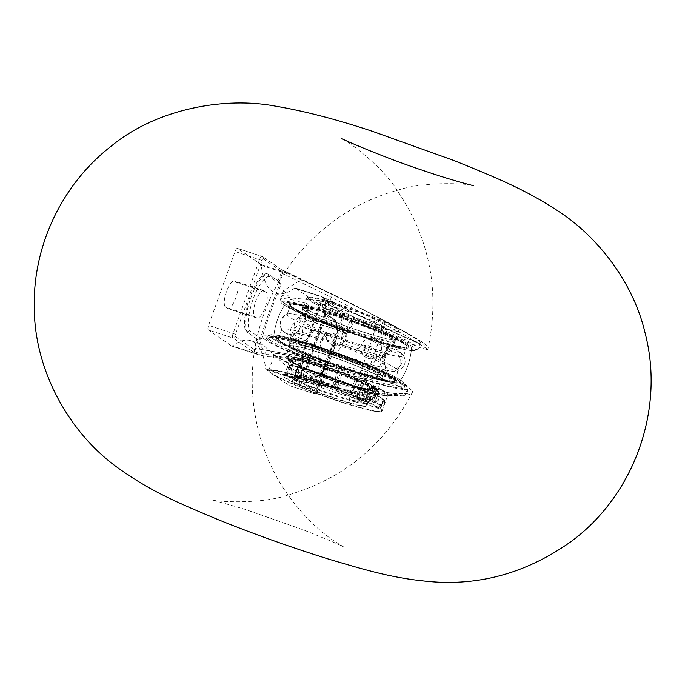 <?xml version="1.0" encoding="UTF-8"?>
<svg xmlns="http://www.w3.org/2000/svg" width="685" height="685" viewBox="0 0 685 685"><rect width="100%" height="100%" fill="white"/><g stroke="black" fill="none" stroke-linecap="round" stroke-linejoin="round"><path stroke-width="0.51" stroke-dasharray="3.42 2.57" d="M364.266 392.745C390.219 396.469 404.398 396.606 406.804 393.156C409.998 387.77 367.331 373.094 322.721 364.232L300.647 360.224C287.143 358.101 276.192 356.945 267.775 356.765L259.82 344.349L261.148 344.058L263.725 345.471L300.347 379.113L342.509 388.969L364.266 392.745M265.66 340.077A77.422 6.884 -160.3 0 1 262.578 336.643A77.422 6.884 -160.3 0 1 337.782 356.26A77.422 6.884 -160.3 0 1 408.346 388.832A77.422 6.884 -160.3 0 1 344.975 373.359A77.422 6.884 -160.3 0 1 265.66 340.077M401.444 384.157A73.175 6.507 -160.3 0 1 404.356 387.402A73.175 6.507 -160.3 0 1 344.452 372.777A73.175 6.507 -160.3 0 1 269.488 341.318A73.175 6.507 -160.3 0 1 266.568 338.073A73.175 6.507 -160.3 0 1 326.471 352.698A73.175 6.507 -160.3 0 1 401.444 384.157M300.647 360.224L254.64 352.236L258.288 354.676L267.775 356.765M262.321 355.609L232.386 345.899A125.389 39.918 108 0 1 250.967 340.753A125.389 39.918 108 0 1 265.669 368.735L295.603 378.454L292.426 378.171L295.843 380.509L342.509 388.969M300.347 379.113L295.603 378.454M294.396 380.184L352.296 390.767C372.409 394.414 388.429 396.153 400.374 395.981C408.174 395.433 412.319 393.901 412.798 391.392L407.429 393.473L394.808 393.55L353.922 388.095L299.054 378.317A199.421 63.482 -72 0 0 302.213 370.927L301.845 370.003L298.317 378.291L299.054 378.317L298.6 379.182L294.781 380.286M333.8 319.561A31.818 10.129 -72 0 1 330.093 353.203A31.818 10.129 -72 0 1 313.002 377.658L302.924 370.345L302.376 370.987L306.298 369.112A199.421 63.482 -72 0 0 325.632 315.109L323.765 311.264L322.661 311.915L334.905 319.921A31.818 10.129 108 0 1 331.197 353.563A31.818 10.129 108 0 1 314.098 378.017L302.95 370.362L305.596 369.138L316.556 376.664L314.098 378.017L314.835 378.094C317.72 378.36 321.539 374.815 326.291 367.46L329.845 360.575L333.526 351.02C337.679 337.731 338.493 327.67 335.958 320.845L322.695 311.94L325.349 302.95A200.457 63.816 108 0 1 322.695 311.94M323.979 298.703L326.146 302.256L325.932 303.258L325.289 302.967L325.649 301.717L325.349 302.95M306.298 369.112L305.596 369.138A200.457 63.816 108 0 0 325.033 314.852L324.219 312.497L324.973 314.852L335.992 322.378L335.958 320.845M325.632 315.109L324.973 314.852L305.57 369.052L302.924 370.345L301.854 370.003M301.897 370.037A200.457 63.816 108 0 1 298.335 378.403L297.829 379.284A1.036 0.505 -151.1 0 1 298.6 379.182M298.335 378.403L297.804 379.481L316.453 392.282A2.029 1.918 -55.5 0 1 313.935 393.592L294.447 380.218L297.804 379.481A1.036 0.505 -151.1 0 1 297.829 379.284L294.567 380.235M326.146 302.256L324.108 298.857L343.613 312.24A2.029 1.918 124.5 0 0 343.151 312.009A4.127 1.319 108 0 1 342.885 316.658L316.453 390.493A4.127 1.319 108 0 1 314.047 393.652A4.127 1.319 108 0 1 313.935 393.592L289.378 385.621L266.037 369.6A4.127 1.319 108 0 1 265.669 368.735M318.328 308.687A4.127 1.319 108 0 0 318.593 304.046L343.151 312.009L323.662 298.634L325.649 301.717L344.298 314.518A2.029 1.918 124.5 0 0 343.613 312.24C344.88 312.865 345.094 314.441 344.247 316.967L318.328 308.687L291.896 382.521A4.127 1.319 108 0 1 289.49 385.681A4.127 1.319 108 0 1 289.378 385.621M323.594 311.204A199.421 63.482 -72 0 0 325.932 303.258L375.551 327.678A4.127 1.267 -64 0 0 376.082 323.859L323.603 298.6M352.244 390.758A4.127 1.173 100.2 0 0 352.296 390.775A4.127 1.173 100.2 0 0 353.922 388.095A199.421 63.482 -72 0 0 375.551 327.678L419.057 347.381L427.74 349.735L427.226 348.905L402.583 333.826L331.343 297.333A199.421 63.482 -72 0 0 309.706 357.75A4.127 1.336 -80.1 0 0 310.057 361.8M269.008 276.406A29.78 9.479 -72 0 0 253.09 299.294A29.78 9.479 -72 0 0 249.571 330.692L260.531 338.219A200.457 63.816 108 0 1 279.968 283.933L269.008 276.406L267.792 273.863L279.411 281.74L279.968 283.933L281.133 284.566A199.421 63.482 -72 0 0 261.79 338.57L257.962 340.565L257.055 339.263L246.994 331.96A31.818 10.129 108 0 1 250.701 298.317A31.818 10.129 108 0 1 267.792 273.863L278.949 281.518L279.514 280.893L281.133 284.566M278.949 281.518L277.862 281.167L279.514 280.893M277.802 281.133A200.457 63.816 108 0 1 281.364 272.767L282.503 273.452A199.421 63.482 -72 0 0 279.352 280.841M255.351 349.496L254.049 349.453L252.371 351.337L252.902 351.542L255.351 349.496L255.625 348.511L254.349 348.22A200.457 63.816 108 0 1 257.003 339.229M261.79 338.57L260.531 338.219L258.142 339.614L258.134 340.616M252.371 351.337L232.883 337.962A4.127 1.319 108 0 1 233.148 333.321L259.581 259.487A4.127 1.319 108 0 1 261.978 256.327A4.127 1.319 108 0 1 262.09 256.387L281.578 269.762L281.895 271.688A1.036 0.505 28.9 0 0 282.896 272.57L282.503 273.452L331.343 297.333A4.127 1.438 115.9 0 1 334.032 295.012A4.127 1.438 115.9 0 1 334.092 295.047C373.359 314.03 421.318 339.966 425.102 344.332C426.832 347.329 410.495 340.505 376.082 323.859M282.109 269.967L281.578 269.762L282.896 272.57M281.586 269.762L262.56 256.61A2.029 1.918 -55.5 0 1 263.245 258.887A2.098 0.668 -72 0 0 261.97 260.463L235.529 334.289A2.098 0.668 -72 0 0 235.4 336.652A2.029 1.918 -55.5 0 1 232.883 337.962L208.326 329.99A4.127 1.319 108 0 1 208.582 325.349L235.529 334.289M279.411 281.74L267.792 273.863M264.187 290.765A13.82 4.401 -72 0 0 263.811 290.577A13.82 4.401 -72 0 0 255.565 301.751A13.82 4.401 -72 0 0 254.906 316.684L256.678 317.9A13.82 4.401 -72 0 0 257.055 318.088A13.82 4.401 -72 0 0 265.3 306.914A13.82 4.401 -72 0 0 265.96 291.981L264.187 290.765L234.861 281.244L236.633 282.46A13.82 4.401 108 0 1 235.974 297.401A13.82 4.401 108 0 1 227.728 308.567A13.82 4.401 108 0 1 227.351 308.387L225.579 307.171A13.82 4.401 108 0 1 226.247 292.23A13.82 4.401 108 0 1 234.493 281.064A13.82 4.401 108 0 1 234.861 281.244M249.571 330.692L246.994 331.96L257.055 339.263M257.962 340.565A199.421 63.482 -72 0 0 255.625 348.511L309.706 357.75L382.316 375.551L405.931 384.799L412.807 391.366M254.64 352.236L252.422 351.379M313.002 377.658L314.098 378.017M266.696 273.503A31.818 10.129 -72 0 0 249.605 297.958A31.818 10.129 -72 0 0 245.889 331.6M276.432 339.948A66.753 5.934 19.7 0 0 344.178 368.419A66.753 5.934 19.7 0 0 399.415 382.102A66.753 5.934 19.7 0 0 338.544 353.871A66.753 5.934 19.7 0 0 273.752 337.123A66.753 5.934 19.7 0 0 276.432 339.948M306.298 303.378C308.216 304.089 308.875 305.673 308.284 308.122L307.479 307.985L304.268 317.266A2.029 1.918 124.5 0 0 305.416 319.767A2.029 1.216 105.9 0 1 304.996 317.309L304.191 317.172L305.133 317.857L306.041 320.186L305.416 319.767A71.137 6.319 -160.3 0 1 345.737 332.85A2.029 1.918 124.5 0 0 348.254 331.54L346.473 330.769L345.737 332.85L346.362 333.278L349.119 332.131L348.254 331.54L351.542 322.352L354.462 321.325A71.137 6.319 -160.3 0 1 412.781 346.764A71.137 6.319 -160.3 0 1 390.459 346.028A2.029 1.31 -74.6 0 0 390.604 346.079L390.604 346.079A2.029 1.31 -74.6 0 0 392.342 344.701L387.624 347.569L388.429 347.706L385.064 356.799A2.029 1.918 -55.5 0 1 382.547 358.118A2.029 1.216 -74.1 0 0 382.675 358.161A2.029 1.216 -74.1 0 0 384.336 356.757L385.141 356.894L384.199 356.209L381.93 357.69L382.547 358.118A71.137 6.319 -160.3 0 1 342.226 345.026L342.226 345.026A2.029 1.918 -55.5 0 1 341.079 342.526L342.86 343.296L342.226 345.034L341.087 344.332L340.214 341.935L341.079 342.526L344.367 333.338L342.808 330.564A71.137 6.319 -160.3 0 1 284.489 305.125A71.137 6.319 -160.3 0 1 306.811 305.852A2.029 1.31 105.4 0 1 306.298 303.378A73.175 6.507 19.7 0 0 293.702 300.218A73.175 6.507 19.7 0 0 280.43 299.371A73.175 6.507 19.7 0 0 343.331 328.791L342.8 330.564L343.399 330.872L341.515 329.673L343.048 332.43A64.664 20.584 108 0 1 340.214 341.935M306.811 305.852L308.104 306.743L308.875 308.986L307.556 308.079L306.811 305.852L307.479 307.985L304.191 317.172A2.029 2.029 0 0 0 304.953 319.535L305.621 319.998M343.048 332.43L346.148 334.109C346.696 331.626 345.754 329.853 343.331 328.791M352.861 323.26L349.761 321.59C350.917 319.321 352.766 318.551 355.309 319.287L354.462 321.325L355.755 322.207L352.861 323.26A64.664 20.584 -72 0 0 349.119 332.131M389.166 345.137L390.459 346.028L388.352 347.62L387.034 346.713L389.166 345.137A66.753 5.934 19.7 0 0 411.514 348.305A66.753 5.934 19.7 0 0 355.755 322.207M343.399 330.872L341.515 329.673A66.753 5.934 19.7 0 1 285.859 303.309A66.753 5.934 -160.3 0 1 341.181 317.044A66.753 5.934 -160.3 0 1 408.825 345.48A66.753 5.934 -160.3 0 1 411.514 348.305A66.753 5.934 -160.3 0 1 346.636 331.531A66.753 5.934 -160.3 0 1 285.859 303.309A69.108 69.108 0 0 0 273.752 337.089A66.753 5.934 -160.3 0 1 327.678 350.078A66.753 5.934 -160.3 0 1 396.812 379.028A66.753 5.934 -160.3 0 1 399.406 382.119A66.753 5.934 -160.3 0 1 334.623 365.071A66.753 5.934 -160.3 0 1 273.752 337.123A69.108 69.108 0 0 1 285.859 303.318A66.753 5.934 19.7 0 1 308.104 306.743L307.163 306.007M346.362 333.278A68.988 6.131 19.7 0 0 306.041 320.186M305.133 317.857A64.664 20.584 108 0 1 308.875 308.986M384.199 356.209A64.664 20.584 -72 0 0 387.034 346.713M341.609 344.606A68.988 6.131 19.7 0 0 381.93 357.69M300.972 279.925C334.52 293.856 424.512 341.036 420.419 342.543C421.052 345.351 373.111 323.046 332.833 301.794L290.003 297.838L283.581 290.568L300.972 279.925L287.263 272.998L283.855 270.652L334.092 295.047M261.97 260.463L235.024 251.515L208.582 325.349M208.326 329.99L231.667 346.011L258.057 354.573M232.386 345.899A4.127 1.319 108 0 1 231.778 346.062A4.127 1.319 108 0 1 231.667 346.011M318.593 304.046L295.252 288.025L321.65 296.571L332.833 301.794M235.024 251.515A4.127 1.319 108 0 1 237.421 248.355A4.127 1.319 108 0 1 237.532 248.415L260.874 264.427A4.127 1.319 108 0 1 261.25 265.3A125.389 39.918 -72 0 0 275.944 293.283A125.389 39.918 -72 0 0 294.524 288.137A4.127 1.319 108 0 1 295.141 287.965A4.127 1.319 108 0 1 295.252 288.025M290.277 351.568A13.82 4.401 108 0 1 290.937 336.635A13.82 4.401 108 0 1 299.182 325.461A13.82 4.401 108 0 1 299.559 325.649L301.332 326.865A13.82 4.401 108 0 1 300.672 341.798A13.82 4.401 108 0 1 292.426 352.972A13.82 4.401 108 0 1 292.05 352.784L290.277 351.568L319.604 361.089L321.376 362.305A13.82 4.401 -72 0 0 321.744 362.493A13.82 4.401 -72 0 0 329.999 351.319A13.82 4.401 -72 0 0 330.658 336.386L328.886 335.162A13.82 4.401 -72 0 0 328.509 334.982A13.82 4.401 -72 0 0 320.263 346.156A13.82 4.401 -72 0 0 319.604 361.089M325.058 298.934L321.642 296.588M281.638 269.796L371.775 313.97L413.123 336.463C423.501 342.825 428.091 345.993 426.918 345.968L427.74 349.727C440.258 292.05 430.06 238.928 397.172 190.387C424.657 180.78 470.21 183.768 473.267 185.566M295.954 335.958A48.781 4.333 -160.3 0 1 294.011 333.792A48.781 4.333 -160.3 0 1 294.447 333.441A48.781 4.333 -160.3 0 1 336.463 344.409A48.781 4.333 -160.3 0 1 383.925 364.514A48.781 4.333 -160.3 0 1 385.749 366.132A48.781 4.333 -160.3 0 1 385.869 366.68A48.781 4.333 -160.3 0 1 345.934 356.928A48.781 4.333 -160.3 0 1 295.954 335.958M301.34 320.914A48.781 4.333 19.7 0 0 348.802 341.019A48.781 4.333 19.7 0 0 390.81 351.987A48.781 4.333 19.7 0 0 391.255 351.636A48.781 4.333 19.7 0 0 389.311 349.47A48.781 4.333 19.7 0 0 339.332 328.5A48.781 4.333 19.7 0 0 299.396 318.748A48.781 4.333 19.7 0 0 299.516 319.296A48.781 4.333 19.7 0 0 301.34 320.914M396.718 328.783A48.781 4.333 19.7 0 0 348.776 308.515A48.781 4.333 19.7 0 0 307.12 297.761A48.781 4.333 19.7 0 0 306.803 298.061A48.781 4.333 19.7 0 0 351.268 318.585A48.781 4.333 19.7 0 0 398.661 330.949A48.781 4.333 19.7 0 0 398.61 330.521A48.781 4.333 19.7 0 0 396.718 328.783M303.113 362.288L301.195 367.622L300.621 367.365A43.095 3.827 -160.3 0 1 336.909 379.139L333.903 387.53L332.336 387.633L332.67 385.39A33.556 2.98 19.7 0 0 304.988 376.408L311.538 358.109L303.061 361.5A42.658 3.793 19.7 0 0 300.972 360.978L301.015 361.766A42.247 3.759 19.7 0 0 291.279 360.798A42.247 3.759 19.7 0 0 292.546 362.382L292.418 361.603A42.658 3.793 19.7 0 0 293.3 362.211L293.437 362.99A42.247 3.759 19.7 0 0 320.494 375.14L320.649 374.481A42.658 3.793 19.7 0 0 323.628 375.611L323.474 376.27A42.247 3.759 19.7 0 0 359.008 387.796L359.522 387.265A42.658 3.793 19.7 0 0 361.62 387.778L361.098 388.318A42.247 3.759 19.7 0 0 370.833 389.285A42.247 3.759 19.7 0 0 369.566 387.701L370.174 387.162A42.658 3.793 19.7 0 0 369.283 386.554L368.676 387.093A42.247 3.759 19.7 0 0 341.618 374.943L341.943 374.275A42.658 3.793 19.7 0 0 338.964 373.154L338.638 373.822A42.247 3.759 19.7 0 0 303.113 362.288L303.061 361.5M304.988 376.408L302.71 378.017L297.615 375.748L297.333 374.738L299.79 367.879L300.621 367.365M363.213 388.797A47.967 4.264 19.7 0 0 376.185 390.741A47.967 4.264 19.7 0 0 332.764 370.268A47.967 4.264 19.7 0 0 286.219 358.529A47.967 4.264 19.7 0 0 315.203 372.786A47.967 4.264 19.7 0 0 363.213 388.797M341.618 374.943L339.888 380.269A43.095 3.827 -160.3 0 1 367.528 392.676L367.991 393.678L365.533 400.537L364.523 401.067L357.621 398.747L356.739 395.981A33.556 2.98 19.7 0 0 335.65 386.52L342.209 368.222L341.943 374.275M335.65 386.52L335.316 388.763L336.883 388.66L339.888 380.269M369.566 387.701L367.657 393.036L368.419 393.284A43.095 3.827 -160.3 0 1 369.669 394.526A43.095 3.827 -160.3 0 1 359.771 393.918L360.053 394.928L357.596 401.787L356.765 402.3L351.893 400.117L351.028 397.077A33.556 2.98 19.7 0 0 358.555 397.788A33.556 2.98 19.7 0 0 357.63 396.589L364.18 378.291L370.174 387.162M357.63 396.589L358.375 399.261L365.413 401.675L366.415 401.145L368.873 394.286L368.419 393.284M320.494 375.14L318.405 380.492A43.095 3.827 -160.3 0 1 290.765 368.085L289.755 368.607L287.298 375.466L287.76 376.467L294.165 378.548L297.179 376.973A33.556 2.98 19.7 0 0 318.268 386.443L324.818 368.145L320.649 374.481M318.268 386.443L316.924 388.763L315.4 388.875L318.405 380.492M367.657 393.036A42.247 3.759 -160.3 0 1 368.924 394.62A42.247 3.759 -160.3 0 1 359.188 393.652L361.098 388.318M360.053 394.928A43.908 3.904 19.7 0 0 370.208 395.939A43.908 3.904 19.7 0 0 370.157 395.553A43.908 3.904 19.7 0 0 368.873 394.286M321.385 381.613L320.94 382.393A43.908 3.904 19.7 0 0 357.955 394.406L357.673 393.395A43.095 3.827 -160.3 0 1 321.385 381.613L323.474 376.27M298.523 366.843L297.692 367.357A43.908 3.904 19.7 0 0 287.82 366.073A43.908 3.904 19.7 0 0 287.537 366.338A43.908 3.904 19.7 0 0 288.873 367.999L289.875 367.477A43.095 3.827 -160.3 0 1 288.856 365.593A43.095 3.827 -160.3 0 1 298.523 366.843L299.105 367.1L301.015 361.766M336.806 379.892A43.908 3.904 19.7 0 0 299.79 367.879M289.755 368.607A43.908 3.904 19.7 0 0 317.96 381.262M367.991 393.678A43.908 3.904 19.7 0 0 339.786 381.023M366.415 401.145A43.908 3.904 -160.3 0 1 367.751 402.806A43.908 3.904 -160.3 0 1 367.468 403.071A43.908 3.904 -160.3 0 1 357.596 401.787M359.522 387.265L355.489 378.257L348.939 396.555L349.795 399.595L354.667 401.778L355.498 401.273L357.955 394.406M359.008 387.796L357.091 393.139L357.673 393.395M320.94 382.393L318.379 390.005L319.912 389.893L321.248 387.564L327.807 369.266L323.628 375.611M355.498 401.273A43.908 3.904 -160.3 0 1 318.482 389.251M297.692 367.357L295.235 374.216L295.518 375.234L300.638 377.503L302.89 375.885L309.44 357.587L300.972 360.978M292.546 362.382L290.637 367.717L289.875 367.477M290.637 367.717A42.247 3.759 -160.3 0 1 289.37 366.141A42.247 3.759 -160.3 0 1 299.105 367.1M336.909 379.139L338.638 373.822M332.67 385.39L339.221 367.091L338.964 373.154M301.195 367.622A42.247 3.759 -160.3 0 1 336.72 379.156M293.3 362.211L303.738 358.675L297.179 376.973M290.765 368.085L291.527 368.325L293.437 362.99M318.585 380.475A42.247 3.759 -160.3 0 1 291.527 368.325M337.337 387.881A43.908 3.904 -160.3 0 1 365.533 400.537M359.771 393.918L359.188 393.652M357.091 393.139A42.247 3.759 -160.3 0 1 321.565 381.605M339.709 380.286A42.247 3.759 -160.3 0 1 366.766 392.428L368.676 387.093M367.528 392.676L366.766 392.428M356.739 395.981L363.29 377.683L369.283 386.554M361.62 387.778L357.587 378.771L351.028 397.077M311.538 358.109A33.556 2.98 19.7 0 0 309.44 357.587M292.418 361.603L302.847 358.067A33.556 2.98 19.7 0 0 303.738 358.675M324.818 368.145A33.556 2.98 19.7 0 0 327.807 369.266M355.489 378.257A33.556 2.98 19.7 0 0 357.587 378.771M364.18 378.291A33.556 2.98 19.7 0 0 363.769 378A33.556 2.98 19.7 0 0 363.29 377.683M342.209 368.222A33.556 2.98 19.7 0 0 339.221 367.091M356.765 402.3A43.095 3.827 19.7 0 0 366.432 403.559A43.095 3.827 19.7 0 0 365.413 401.675M318.379 390.005A43.095 3.827 19.7 0 0 354.667 401.778M333.903 387.53A43.095 3.827 19.7 0 0 297.615 375.748M297.333 374.738A43.908 3.904 -160.3 0 1 334.349 386.751M287.76 376.467A43.095 3.827 19.7 0 0 315.4 388.875M315.502 388.13A43.908 3.904 -160.3 0 1 287.298 375.466M302.847 358.067L296.297 376.365L293.274 377.94L286.869 375.859L286.416 374.858A43.908 3.904 -160.3 0 1 285.131 373.59A43.908 3.904 -160.3 0 1 285.08 373.205A43.908 3.904 -160.3 0 1 295.235 374.216M295.518 375.234A43.095 3.827 19.7 0 0 285.619 374.618A43.095 3.827 19.7 0 0 286.869 375.859M364.523 401.067A43.095 3.827 19.7 0 0 336.883 388.66M286.416 374.858L288.873 367.999M396.255 327.781A47.967 4.264 -160.3 0 1 398.113 329.494A47.967 4.264 -160.3 0 1 351.568 317.754A47.967 4.264 -160.3 0 1 308.147 297.281A47.967 4.264 -160.3 0 1 349.119 307.856A47.967 4.264 -160.3 0 1 396.255 327.781M375.585 387.796A48.781 4.333 -160.3 0 1 377.529 389.962A48.781 4.333 -160.3 0 1 377.212 390.262A48.781 4.333 -160.3 0 1 364.026 388.284A48.781 4.333 -160.3 0 1 315.203 371.998A48.781 4.333 -160.3 0 1 285.731 357.501A48.781 4.333 -160.3 0 1 285.679 357.073A48.781 4.333 -160.3 0 1 325.606 366.826A48.781 4.333 -160.3 0 1 375.585 387.796M392.342 377.572A61.796 5.489 -160.3 0 1 394.8 380.321A61.796 5.489 -160.3 0 1 334.777 364.66A61.796 5.489 -160.3 0 1 278.452 338.655A61.796 5.489 -160.3 0 1 329.031 351.011A61.796 5.489 -160.3 0 1 392.342 377.572M364.857 349.085A1.173 1.113 -74.1 0 1 363.444 349.864A1.173 1.113 -74.1 0 1 362.742 348.4A1.173 1.113 -74.1 0 1 364.155 347.629A1.173 1.113 -74.1 0 1 364.857 349.085M404.356 344.024A61.796 5.489 -160.3 0 1 406.813 346.773A61.796 5.489 -160.3 0 1 346.79 331.112A61.796 5.489 -160.3 0 1 290.466 305.116A61.796 5.489 -160.3 0 1 341.044 317.463A61.796 5.489 -160.3 0 1 404.356 344.024M401.042 353.28A61.796 5.489 -160.3 0 1 403.354 355.327A61.796 5.489 -160.3 0 1 403.499 356.029A61.796 5.489 -160.3 0 1 352.921 343.673A61.796 5.489 -160.3 0 1 289.609 317.112A61.796 5.489 -160.3 0 1 287.152 314.364A61.796 5.489 -160.3 0 1 287.709 313.927A61.796 5.489 -160.3 0 1 340.925 327.815A61.796 5.489 -160.3 0 1 401.042 353.28M395.656 368.325A61.796 5.489 19.7 0 0 332.345 341.764A61.796 5.489 19.7 0 0 281.766 329.408A61.796 5.489 19.7 0 0 281.912 330.101A61.796 5.489 19.7 0 0 284.224 332.148A61.796 5.489 19.7 0 0 344.341 357.613A61.796 5.489 19.7 0 0 397.557 371.51A61.796 5.489 19.7 0 0 398.113 371.065A61.796 5.489 19.7 0 0 395.656 368.325M379.627 408.842L380.132 408.577A60.169 5.352 -160.3 0 1 382.102 410.957A60.169 5.352 -160.3 0 1 381.716 411.325A60.169 5.352 -160.3 0 1 323.654 395.707A60.169 5.352 -160.3 0 1 268.88 370.919A60.169 5.352 -160.3 0 1 268.82 370.388A60.169 5.352 -160.3 0 1 317.309 382.161A60.169 5.352 -160.3 0 1 379.25 407.969L378.745 408.234A59.758 5.309 19.7 0 0 314.74 381.759A59.758 5.309 19.7 0 0 269.128 371.433A59.758 5.309 19.7 0 0 323.534 396.05A59.758 5.309 19.7 0 0 381.202 411.565A59.758 5.309 19.7 0 0 379.627 408.842L365.696 404.321A44.311 3.939 -160.3 0 1 366.997 405.597A44.311 3.939 -160.3 0 1 323.996 394.765A44.311 3.939 -160.3 0 1 283.89 375.842A44.311 3.939 -160.3 0 1 320.965 385.347A44.311 3.939 -160.3 0 1 364.805 403.713L364.574 403.208A43.908 3.904 19.7 0 0 321.137 385.021A43.908 3.904 19.7 0 0 284.412 375.603A43.908 3.904 19.7 0 0 284.129 375.868A43.908 3.904 19.7 0 0 324.142 394.346A43.908 3.904 19.7 0 0 366.792 405.469A43.908 3.904 19.7 0 0 366.749 405.083A43.908 3.904 19.7 0 0 365.465 403.816L365.696 404.321M380.132 408.577L385.638 392.068L371.193 387.804L365.465 403.816M385.638 392.068A59.758 5.309 -160.3 0 1 387.53 393.901A59.758 5.309 -160.3 0 1 329.536 379.284A59.758 5.309 -160.3 0 1 275.456 353.768A59.758 5.309 -160.3 0 1 325.726 366.68A59.758 5.309 -160.3 0 1 384.747 391.46L384.979 391.957A60.169 5.352 19.7 0 0 325.555 367.014A60.169 5.352 19.7 0 0 274.933 354.008A60.169 5.352 19.7 0 0 274.548 354.376A60.169 5.352 19.7 0 0 329.391 379.695A60.169 5.352 19.7 0 0 387.838 394.945A60.169 5.352 19.7 0 0 387.77 394.414A60.169 5.352 19.7 0 0 385.869 392.565M384.979 391.957L379.25 407.969M378.557 392.556L372.563 386.451L359.462 384.773L356.876 392.188L361.569 398.131L375.363 401.461L378.557 392.556A7.929 7.484 -55.5 0 0 375.722 388.618A7.929 7.484 -55.5 0 0 365.071 390.921A7.929 7.484 -55.5 0 0 366.749 401.693A7.929 7.484 -55.5 0 0 375.363 401.461M376.793 395.039A3.365 3.168 124.5 0 0 373.77 400.965A3.365 3.168 124.5 0 0 378.283 399.989A3.365 3.168 124.5 0 0 376.793 395.039M371.193 387.804A43.908 3.904 -160.3 0 1 372.529 389.465A43.908 3.904 -160.3 0 1 372.246 389.731A43.908 3.904 -160.3 0 1 329.879 378.334A43.908 3.904 -160.3 0 1 289.909 360.25A43.908 3.904 -160.3 0 1 289.858 359.865A43.908 3.904 -160.3 0 1 325.041 368.384A43.908 3.904 -160.3 0 1 370.311 387.196L370.816 386.939A44.311 3.939 19.7 0 0 323.286 367.323A44.311 3.939 19.7 0 0 289.661 359.736A44.311 3.939 19.7 0 0 329.999 377.992A44.311 3.939 19.7 0 0 372.76 389.491A44.311 3.939 19.7 0 0 371.698 387.547M370.816 386.939L384.747 391.46M378.745 408.234L364.805 403.713M364.574 403.208L370.311 387.196M376.365 393.164A4.718 4.452 -55.5 0 1 378.454 400.1A4.718 4.452 -55.5 0 1 370.782 395.622A4.718 4.452 -55.5 0 1 376.365 393.164M384.67 403.277C383.531 406.111 382.632 407.215 381.973 406.599C380.132 406.333 383.677 399.158 384.593 400.391L384.67 403.277M372.82 390.733A4.718 4.452 -55.5 0 1 374.909 397.668A4.718 4.452 -55.5 0 1 367.237 393.181A4.718 4.452 -55.5 0 1 372.82 390.733M354.256 319.861A48.781 4.333 19.7 0 0 303.823 306.4A48.781 4.333 19.7 0 0 348.288 326.925A48.781 4.333 19.7 0 0 395.673 339.289A48.781 4.333 19.7 0 0 354.256 319.861M354.333 319.809A49.611 4.41 19.7 0 0 303.044 306.118A49.611 4.41 19.7 0 0 348.263 326.993A49.611 4.41 19.7 0 0 396.452 339.563A49.611 4.41 19.7 0 0 354.333 319.809M353.366 322.361A48.781 4.333 19.7 0 0 302.924 308.892A48.781 4.333 19.7 0 0 347.389 329.425A48.781 4.333 19.7 0 0 394.783 341.789A48.781 4.333 19.7 0 0 353.366 322.361M354.385 322.147A62.181 5.523 19.7 0 0 295.286 309.432A62.181 5.523 19.7 0 0 396.238 346.25A62.181 5.523 19.7 0 0 354.385 322.147M354.496 322.07A63.414 5.634 19.7 0 0 288.933 304.568A63.414 5.634 19.7 0 0 346.738 331.249A63.414 5.634 19.7 0 0 408.346 347.321A63.414 5.634 19.7 0 0 354.496 322.07M354.779 321.291A63.414 5.634 19.7 0 0 289.207 303.789A63.414 5.634 19.7 0 0 347.012 330.478A63.414 5.634 19.7 0 0 408.62 346.541A63.414 5.634 19.7 0 0 354.779 321.291M353.7 321.565A49.611 4.41 19.7 0 0 302.41 307.873A49.611 4.41 19.7 0 0 347.629 328.749A49.611 4.41 19.7 0 0 395.819 341.327A49.611 4.41 19.7 0 0 353.7 321.565M379.499 376.861A48.781 4.333 -160.3 0 1 381.442 379.036A48.781 4.333 -160.3 0 1 334.057 366.672A48.781 4.333 -160.3 0 1 289.592 346.139A48.781 4.333 -160.3 0 1 329.519 355.9A48.781 4.333 -160.3 0 1 379.499 376.861M380.243 377.11A49.611 4.41 -160.3 0 1 382.221 379.31A49.611 4.41 -160.3 0 1 334.032 366.74A49.611 4.41 -160.3 0 1 288.813 345.865A49.611 4.41 -160.3 0 1 329.416 355.78A49.611 4.41 -160.3 0 1 380.243 377.11M380.398 374.37A48.781 4.333 -160.3 0 1 382.341 376.536A48.781 4.333 -160.3 0 1 334.948 364.172A48.781 4.333 -160.3 0 1 290.483 343.647A48.781 4.333 -160.3 0 1 330.418 353.4A48.781 4.333 -160.3 0 1 380.398 374.37M392.693 377.683A62.181 5.523 -160.3 0 1 323.269 360.464A62.181 5.523 -160.3 0 1 293.916 340.317A62.181 5.523 -160.3 0 1 392.693 377.683M393.806 378.051A63.414 5.634 -160.3 0 1 396.332 380.869A63.414 5.634 -160.3 0 1 334.725 364.797A63.414 5.634 -160.3 0 1 276.92 338.107A63.414 5.634 -160.3 0 1 328.834 350.788A63.414 5.634 -160.3 0 1 393.806 378.051M393.533 378.822A63.414 5.634 -160.3 0 1 396.05 381.639A63.414 5.634 -160.3 0 1 334.451 365.567A63.414 5.634 -160.3 0 1 276.646 338.887A63.414 5.634 -160.3 0 1 328.552 351.568A63.414 5.634 -160.3 0 1 393.533 378.822M380.877 375.354A49.611 4.41 -160.3 0 1 382.846 377.555A49.611 4.41 -160.3 0 1 334.657 364.985A49.611 4.41 -160.3 0 1 289.438 344.11A49.611 4.41 -160.3 0 1 330.05 354.025A49.611 4.41 -160.3 0 1 380.877 375.354M366.424 397.368L365.679 392.865L369.155 389.739L373.385 391.118L374.138 395.613L370.662 398.738L366.424 397.368L369.772 398.131L373.257 395.005L372.503 390.51L368.273 389.131L364.788 392.257L365.542 396.761M364.788 392.257L365.679 392.865M368.273 389.131L369.155 389.739M372.503 390.51L373.385 391.118M373.257 395.005L374.138 395.613M369.772 398.131L370.662 398.738M377.606 403.474A3.365 3.177 -55.5 0 1 381.999 398.464A3.365 3.177 -55.5 0 1 382.718 403.028A3.365 3.177 -55.5 0 1 377.606 403.474M368.744 397.394A3.365 3.177 -55.5 0 1 373.137 392.377A3.365 3.177 -55.5 0 1 373.856 396.949A3.365 3.177 -55.5 0 1 368.744 397.394M366.115 399.757A6.91 6.525 -55.5 0 1 375.149 389.457A6.91 6.525 -55.5 0 1 376.613 398.841A6.91 6.525 -55.5 0 1 366.115 399.757M363.898 398.233A6.91 6.525 124.5 0 0 374.395 397.326A6.91 6.525 124.5 0 0 364.18 389.26A6.91 6.525 124.5 0 0 363.898 398.233M364.257 392.736L405.683 395.108L400.228 386.563L368.128 375.175L322.729 364.232M323.765 311.264L323.748 312.266M316.453 392.282A2.098 0.668 -72 0 0 317.729 390.707L344.17 316.872A2.098 0.668 -72 0 0 344.298 314.518M235.4 336.652L254.049 349.453L254.349 348.22M263.245 258.887L281.895 271.688L281.364 272.767M316.556 376.664A29.78 9.479 -72 0 0 332.473 353.777A29.78 9.479 -72 0 0 335.992 322.378M272.476 338.664A71.137 6.319 19.7 0 0 385.484 381.425A71.137 6.319 19.7 0 0 351.91 358.375A71.137 6.319 19.7 0 0 272.476 338.664M269.967 339.983A73.175 6.507 -160.3 0 1 267.056 336.729A73.175 6.507 -160.3 0 1 338.133 355.275A73.175 6.507 -160.3 0 1 404.835 386.057A73.175 6.507 -160.3 0 1 344.932 371.433A73.175 6.507 -160.3 0 1 269.967 339.983M349.761 321.59L346.473 330.769A73.175 6.507 19.7 0 0 304.996 317.309L308.284 308.122M392.342 344.701A73.175 6.507 19.7 0 0 418.21 348.699A73.175 6.507 19.7 0 0 355.309 319.287M346.148 334.109L342.86 343.296A73.175 6.507 19.7 0 0 384.336 356.757L387.624 347.569M237.532 248.415L262.09 256.387A2.029 1.918 -55.5 0 1 262.56 256.61L237.421 248.355M317.729 390.707L291.896 382.521M344.17 316.872L317.814 390.801C317.009 393.164 315.759 394.115 314.047 393.652L289.49 385.681M324.459 297.855L294.524 288.137M261.25 265.3L291.185 275.01M292.426 378.171L266.037 369.6M287.263 272.998L260.874 264.427M265.96 291.981L236.633 282.46M328.886 335.162L299.559 325.649M330.658 336.386L301.332 326.865M256.678 317.9L227.351 308.387M254.906 316.684L225.579 307.171M321.376 362.305L292.05 352.784M302.821 361.278A43.061 3.827 -160.3 0 1 360.199 381.665A43.061 3.827 -160.3 0 1 359.813 387.282A43.061 3.827 -160.3 0 1 302.462 366.895A43.061 3.827 -160.3 0 1 302.821 361.278M359.008 399.595A35.997 3.202 -160.3 0 1 351.893 400.117M349.795 399.595A35.997 3.202 -160.3 0 1 319.912 389.893M321.248 387.564A33.556 2.98 19.7 0 0 348.939 396.555M302.496 377.94A35.997 3.202 -160.3 0 1 332.379 387.642M316.924 388.763A35.997 3.202 -160.3 0 1 294.165 378.548M302.89 375.885A33.556 2.98 19.7 0 0 295.363 375.166A33.556 2.98 19.7 0 0 296.297 376.365M382.444 325.854A33.556 2.98 -160.3 0 1 383.78 327.344A33.556 2.98 -160.3 0 1 351.182 318.842A33.556 2.98 -160.3 0 1 320.589 304.722A33.556 2.98 -160.3 0 1 348.066 311.427A33.556 2.98 -160.3 0 1 382.444 325.854M293.274 377.94A35.997 3.202 -160.3 0 1 300.398 377.418M335.359 388.772A35.997 3.202 -160.3 0 1 358.127 398.987M385.467 324.279A35.997 3.202 19.7 0 0 328.278 302.642A35.997 3.202 19.7 0 0 345.274 314.304A35.997 3.202 19.7 0 0 385.467 324.279M406.804 393.156L408.346 388.832M259.812 344.349L262.578 336.643M250.967 340.753L261.148 344.058M335.367 320.152L324.219 312.497M266.568 338.073L267.056 336.729C270.164 333.741 268.409 334.674 275.961 335.059C291.116 337.696 314.124 344.606 344.983 355.789C373.102 366.227 391.906 374.515 401.393 380.646C403.91 381.999 405.058 383.805 404.835 386.057L404.356 387.402M420.419 342.543L418.21 348.699L414.622 350.754L412.07 350.703C407.507 350.3 400.348 348.759 390.604 346.079L388.429 347.706L385.141 356.894A2.029 2.029 0 0 1 382.675 358.161C370.491 354.684 357.013 350.309 342.226 345.034A2.029 2.029 0 0 1 341.764 344.795L341.087 344.332M283.581 290.568L280.43 299.371C280.833 303.892 280.019 302.624 294.755 310.836C307 316.761 323.02 323.337 342.8 330.564M399.569 381.887A69.108 69.108 0 0 0 411.514 348.305A69.108 69.108 0 0 1 399.415 382.11M295.141 287.965L321.65 296.571M275.944 293.283L290.003 297.838M231.778 346.062L258.288 354.676M412.841 391.383C385.869 443.863 344.29 478.421 288.085 495.049C260.591 504.648 215.064 501.66 211.99 499.862L244.202 509.049L303.035 529.762C326.539 539.129 340.137 544.9 343.836 547.067L334.092 540.996C317.566 529.83 302.239 514.512 288.085 495.049C250.924 443.144 241.728 371.981 264.727 311.923C286.15 253.244 337.294 206.459 397.172 190.387C382.024 165.513 344.94 138.927 341.43 138.361M257.055 318.088L227.728 308.567M263.811 290.577L234.493 281.064M328.509 334.982L299.182 325.461M321.744 362.493L292.426 352.972M294.447 333.441C297.453 333.989 303.763 324.245 299.516 319.296M385.749 366.132C383.078 364.651 384.396 353.109 390.81 351.987M306.803 298.061L299.396 318.748M398.661 330.949L391.255 351.636M368.924 394.62L370.979 389.08C370.765 389.559 367.014 388.952 359.745 387.256C337.063 381.87 290.312 362.939 291.296 360.55L289.37 366.141M369.669 394.526L370.157 395.553M288.856 365.593L287.82 366.073M370.208 395.939L367.751 402.806M300.638 377.503L294.062 376.425L295.363 375.166L320.589 304.722L320.383 302.916L320.794 303.258C321.642 304.226 330.898 309.072 350.686 316.299L372.494 323.423C385.809 327.028 385.458 325.94 385.081 326.086L383.78 327.344L358.555 397.788L358.76 399.595L358.375 399.261M366.432 403.559L367.468 403.071M302.71 378.017C311.101 380.218 320.982 383.42 332.336 387.633M335.316 388.763C346.31 393.019 353.743 396.35 357.621 398.747M287.537 366.338L285.08 373.205M285.619 374.618L285.131 373.59M308.147 297.281L307.12 297.761M398.113 329.494L398.61 330.521M294.011 333.792L285.679 357.073M385.869 366.68L377.529 389.962M376.185 390.741L377.212 390.262M286.219 358.529L285.731 357.501M290.466 305.116L287.152 314.364M406.813 346.773L403.499 356.029M363.538 349.958A1.242 1.242 0 0 0 365.131 348.519A1.242 1.242 0 0 0 363.093 347.86A1.242 1.242 0 0 0 363.538 349.958M281.766 329.408L278.452 338.655M398.113 371.065L394.8 380.321M403.354 355.327C406.941 361.757 405.006 367.151 397.557 371.51M281.912 330.101C278.324 323.671 280.259 318.277 287.709 313.927M333.261 345.163A10.326 10.326 0 0 0 346.55 333.193A10.326 10.326 0 0 0 329.536 327.67A10.326 10.326 0 0 0 333.261 345.163M287.443 333.792A10.326 10.326 0 0 0 300.732 321.822A10.326 10.326 0 0 0 283.727 316.299A10.326 10.326 0 0 0 287.443 333.792M327.567 353.4A10.326 10.326 0 0 0 340.856 341.43A10.326 10.326 0 0 0 323.842 335.907A10.326 10.326 0 0 0 327.567 353.4M387.316 371.578A10.326 10.326 0 0 0 400.605 359.608A10.326 10.326 0 0 0 383.591 354.085A10.326 10.326 0 0 0 387.316 371.578M389.294 368.718A10.326 10.326 0 0 0 402.583 356.748A10.326 10.326 0 0 0 385.569 351.225A10.326 10.326 0 0 0 389.294 368.718M362.939 365.533A10.326 10.326 0 0 0 376.228 353.563A10.326 10.326 0 0 0 359.214 348.04A10.326 10.326 0 0 0 362.939 365.533M297.752 340.865A10.326 10.326 0 0 0 311.041 328.894A10.326 10.326 0 0 0 294.028 323.371A10.326 10.326 0 0 0 297.752 340.865M301.468 335.487A10.326 10.326 0 0 0 314.757 323.517A10.326 10.326 0 0 0 297.744 318.003A10.326 10.326 0 0 0 301.468 335.487M367.948 358.289A10.326 10.326 0 0 0 381.237 346.31A10.326 10.326 0 0 0 364.223 340.796A10.326 10.326 0 0 0 367.948 358.289M381.202 411.565L381.716 411.325M269.128 371.433L268.88 370.919M382.102 410.957L387.838 394.945M268.82 370.388L274.548 354.376M275.456 353.768L274.933 354.008M387.53 393.901L387.77 394.414M284.412 375.603L283.89 375.842M366.749 405.083L366.997 405.597M372.246 389.731L372.76 389.491M289.909 360.25L289.661 359.736M373.77 400.965L381.973 406.599M377.572 395.425L384.927 400.477M361.569 398.131L366.749 401.693M372.563 386.451L375.722 388.618M368.573 399.038L372.118 401.47M373.907 391.263L377.452 393.695M366.792 405.469L372.529 389.465M284.129 375.868L289.858 359.865M394.783 341.789L395.673 339.289M302.924 308.892L303.823 306.4M408.346 347.321L408.62 346.541M288.933 304.568L289.207 303.789M395.819 341.327L396.452 339.563M302.41 307.873L303.044 306.118M290.483 343.647L289.592 346.139M382.341 376.536L381.442 379.036M276.92 338.107L276.646 338.887M396.332 380.869L396.05 381.639M289.438 344.11L288.813 345.865M382.846 377.555L382.221 379.31M369.335 397.925L378.197 404.004M373.137 392.377L381.999 398.464M365.114 399.329L367.323 400.853M372.931 387.933L375.149 389.457"/><path stroke-width="1.03" d="M559.782 212.144C526.782 190.156 496.83 177.877 454.215 160.615L372.708 131.409C337.217 119.541 304.791 111.116 275.413 106.132C226.136 96.705 157.456 107.887 111.098 146.256C62.635 183.708 33.308 244.511 34.25 305.81C33.779 369.403 68.723 432.321 117.058 467.23C150.529 491.556 178.168 502.807 218.172 519.675C254.743 534.437 291.716 547.632 329.108 559.268C367.939 570.785 395.365 578.979 433.408 581.882C482.291 585.35 528.067 571.992 570.733 541.809C634.164 495.529 664.904 409.733 645.27 333.706C633.753 283.307 598.776 237.866 559.782 212.144M473.164 185.549L473.267 185.566C472.051 185.549 447.142 178.819 423.613 170.651C389.285 159.442 344.17 140.382 341.43 138.361L341.481 138.387"/></g></svg>
